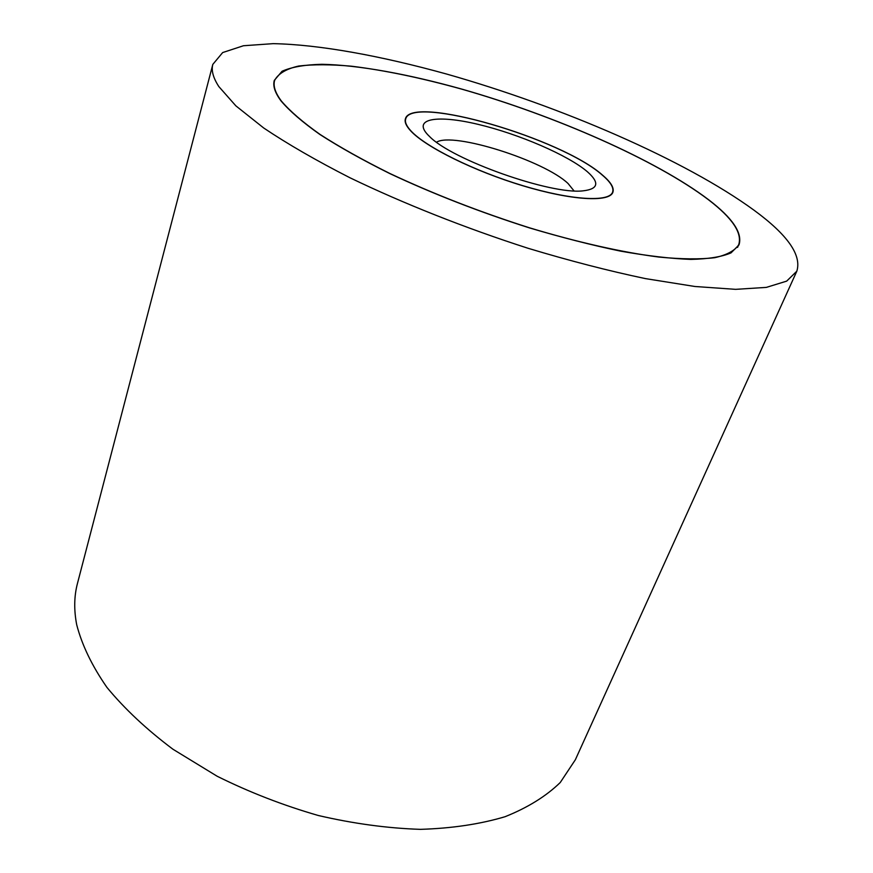 <?xml version="1.0" encoding="UTF-8"?>
<svg xmlns="http://www.w3.org/2000/svg" width="873" height="873" viewBox="0 0 873 873"><rect width="100%" height="100%" fill="white"/><g stroke="black" fill="none" stroke-linecap="round" stroke-linejoin="round"><path stroke-width="1.31" d="M754.185 210.328C685.141 159.923 561.121 106.517 446.474 74.009C381.032 55.872 319.3 44.523 273.205 43.65L243.447 45.745L222.67 52.566L212.816 64.384C211.168 70.473 213.176 77.861 218.839 86.58L235.852 105.84L263.722 128.004C287.544 144.001 316.288 160.577 349.942 177.754C403.293 203.485 465.298 228.082 527.979 248.248C569.414 260.743 608.557 270.859 645.42 278.607L694.952 286.497L735.633 289.345L766.341 287.392L786.671 281.128L796.82 271.197C801.84 255.156 787.632 234.87 754.185 210.328M796.82 271.197L575.351 759.761L560.259 782.503C546.127 796.231 527.729 807.634 505.063 816.713C480.095 824.167 451.887 828.379 420.426 829.35C387.568 828.281 353.532 823.665 318.318 815.502C283.158 805.364 249.427 792.28 217.126 776.228L172.952 749.241C146.609 729.468 124.599 708.854 106.921 687.389C92.025 665.903 81.942 645.016 76.693 624.708C73.856 609.911 74.107 596.161 77.457 583.448L212.816 64.384M281.062 100.962C274.962 92.767 272.703 85.903 274.308 80.381L282.066 71.259C291.593 67.025 304.873 64.7 321.908 64.296C358.519 65.006 408.368 74.172 461.675 89.068C555.184 115.749 656.267 160.01 708.712 199.808C732.687 218.152 742.77 233.189 738.973 244.931L731.028 252.875C721.862 256.826 708.483 258.997 690.903 259.401C670.977 258.67 647.537 255.92 620.594 251.14C591.992 245.204 561.612 237.456 529.453 227.897C479.779 212.063 433.215 193.948 389.784 173.563C362.852 160.174 339.521 147.122 319.813 134.42C302.516 122.176 289.607 111.024 281.062 100.962M708.483 199.764C656.114 160.01 555.152 115.793 461.741 89.144C421.321 77.915 384.567 70.266 351.492 66.206C330.834 64.362 313.232 64.307 298.653 66.042C286.202 68.869 278.181 73.681 274.602 80.458C273.009 85.98 275.268 92.844 281.368 101.039C289.912 111.078 302.811 122.22 320.085 134.453C339.772 147.144 363.07 160.174 389.98 173.541C433.357 193.904 479.844 211.986 529.453 227.798C577.73 242.356 622.525 252.395 658.94 257.066C681.529 259.226 700.135 259.434 714.758 257.699C726.925 254.949 734.902 250.649 738.678 244.8C742.476 233.08 732.403 218.064 708.483 199.764M410.757 130.939C406.185 126.028 404.406 121.991 405.41 118.848C411.259 94.393 562.092 138.643 602.752 175.32C610.958 182.293 614.33 187.957 612.868 192.311C609.419 202.514 571.651 200.474 522.992 185.807C474.388 171.25 425.522 147.013 410.757 130.939M602.501 175.266C561.972 138.687 411.521 94.546 405.705 118.946C404.701 122.078 406.48 126.105 411.041 131.005C425.773 147.035 474.508 171.195 522.971 185.72C571.488 200.332 609.147 202.372 612.584 192.202C614.046 187.859 610.685 182.217 602.501 175.266M436.555 142.201C452.967 131.659 544.239 160.599 568.116 183.57L573.976 190.86M587.431 171.785C599.784 182.73 598.343 189.081 583.099 190.838C551.179 194.974 451.69 159.737 429.483 136.439L427.934 134.911C412.121 118.422 437.58 114.57 478.339 124.413C518.944 134.06 568.181 155.241 587.431 171.785M273.838 83.208L274.602 80.458M737.554 247.408L738.678 244.8M405.137 120.703L405.705 118.946M611.918 193.926L612.584 192.202"/></g></svg>
